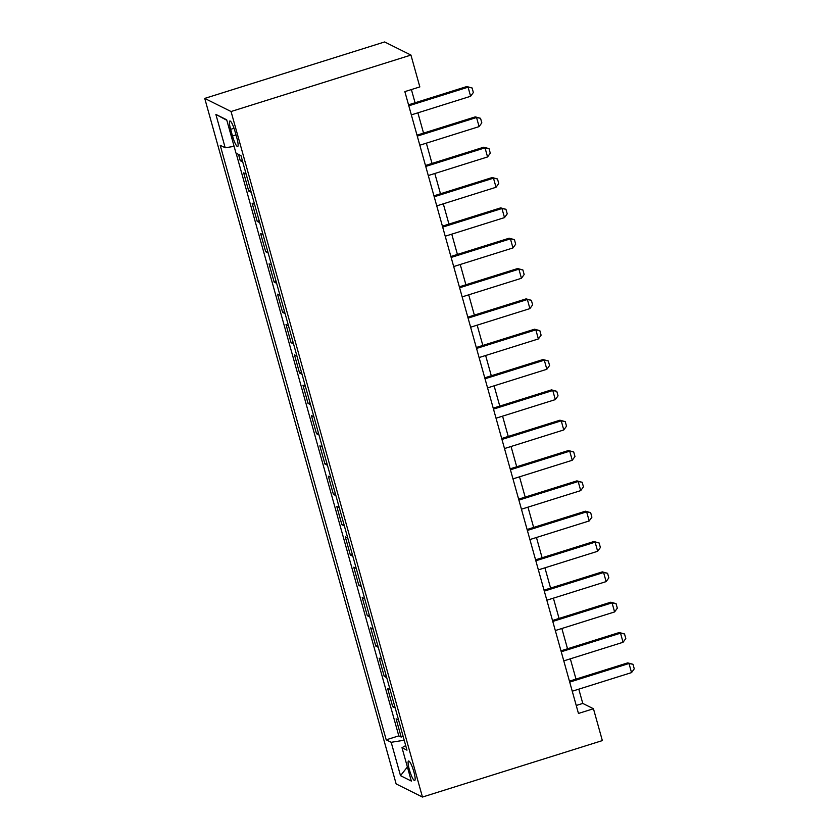 <?xml version="1.0" encoding="UTF-8"?>
<svg xmlns="http://www.w3.org/2000/svg" width="839" height="839" viewBox="0 0 839 839"><rect width="100%" height="100%" fill="white"/><g stroke="black" fill="none" stroke-linecap="round" stroke-linejoin="round"><path stroke-width="1.26" d="M413.9 771.901A10.225 1.856 -107.4 0 0 408.562 761.004A10.225 1.856 -107.4 0 0 409.348 769.625A10.225 1.856 -107.4 0 0 414.686 780.522A10.225 1.856 -107.4 0 0 413.9 771.901M204.737 98.404L396.144 783.93L422.457 797.05L231.05 111.524L204.737 98.404L384.629 41.95L410.942 55.07L231.05 111.524M238.507 154.407L240.269 160.721L242.23 160.113M246.131 174.093L243.656 172.855L248.743 191.061L250.704 190.443M254.605 204.422L252.13 203.195L257.206 221.391L259.167 220.772M263.079 234.763L260.593 233.525L265.68 251.721L267.641 251.113M271.542 265.093L269.067 263.855L274.143 282.061L276.104 281.443M280.016 295.422L277.531 294.185L282.617 312.391L284.578 311.772M288.48 325.763L286.005 324.525L291.081 342.721L293.042 342.102M296.954 356.093L294.468 354.855L299.554 373.051L301.516 372.443M305.417 386.422L302.942 385.185L308.028 403.391L309.99 402.772M313.891 416.752L311.416 415.525L316.492 433.721L318.453 433.102M322.354 447.093L319.879 445.855L324.966 464.051L326.927 463.443M330.828 477.422L328.353 476.185L333.429 494.391L335.39 493.772M339.292 507.752L336.817 506.525L341.903 524.721L343.864 524.102M347.766 538.093L345.29 536.855L350.366 555.051L352.328 554.443M356.239 568.423L353.754 567.185L358.84 585.391L360.801 584.773M364.703 598.752L362.228 597.525L367.304 615.721L369.265 615.102M373.177 629.093L370.691 627.855L375.778 646.051L377.739 645.443M381.64 659.423L379.165 658.185L384.241 676.391L386.202 675.773M390.114 689.752L387.639 688.525L392.715 706.721L394.676 706.102M410.942 55.07L419.836 86.91L404.849 91.619L578.459 713.444L593.456 708.745L582.78 703.428L578.795 689.155M230.641 129.332L232.497 136.002A9.911 1.804 -107.4 0 0 237.678 146.552A9.911 1.804 -107.4 0 0 236.913 138.204L235.046 131.534A9.911 1.804 -107.4 0 0 229.876 120.984A9.911 1.804 -107.4 0 0 230.641 129.332L234.029 128.273M405.698 745.588L401.996 747.685L406.978 750.171L240.982 155.635L236 153.159L226.687 119.788L215.875 114.408L225.198 147.769L220.217 145.294L386.213 739.82L391.184 742.295L404.209 740.239M401.996 747.685L411.32 781.057L400.507 775.666L391.184 742.295M242.744 161.958L240.269 160.721M236.126 153.212L398.798 735.866L401.189 737.051L403.15 736.443M398.577 720.093L396.102 718.855L401.189 737.051M395.19 707.959L392.715 706.721M386.727 677.618L384.241 676.391M378.253 647.289L375.778 646.051M369.789 616.959L367.304 615.721M361.315 586.618L358.84 585.391M352.852 556.288L350.366 555.051M344.378 525.959L341.903 524.721M335.904 495.618L333.429 494.391M327.441 465.288L324.966 464.051M318.967 434.959L316.492 433.721M310.503 404.629L308.028 403.391M302.03 374.288L299.554 373.051M293.566 343.959L291.081 342.721M285.092 313.629L282.617 312.391M276.629 283.288L274.143 282.061M268.155 252.959L265.68 251.721M259.691 222.629L257.206 221.391M251.218 192.288L248.743 191.061M593.456 708.745L602.35 740.596L422.457 797.05M575.994 679.097L570.331 658.825M567.521 648.767L561.857 628.495M559.057 618.437L553.394 598.155M550.583 588.097L544.92 567.825M542.109 557.767L536.457 537.495M533.646 527.437L527.983 507.155M525.172 497.108L519.519 476.825M516.709 466.767L511.045 446.495M508.235 436.437L502.571 416.154M499.771 406.107L494.108 385.825M491.297 375.767L485.634 355.495M482.834 345.437L477.171 325.165M474.36 315.107L468.697 294.825M465.897 284.767L460.233 264.495M457.423 254.437L451.76 234.165M448.949 224.107L443.296 203.825M440.485 193.767L434.822 173.495M432.012 163.437L426.359 143.165M423.548 133.107L417.885 112.825M415.074 102.778L411.393 89.563M576.236 705.484L582.78 703.428M234.102 146.364L225.198 147.769M398.798 735.866L386.213 739.82M226.824 120.281L215.875 114.408M400.507 775.666L407.387 766.972M408.803 105.787L468.078 87.183L466.799 86.543L472.084 87.959L473.353 92.51L470.616 96.275L411.341 114.88M408.53 104.823L466.799 86.543M470.616 96.275L468.078 87.183L472.084 87.959M417.266 136.117L476.552 117.512L475.273 116.873L480.548 118.299L481.817 122.851L479.09 126.616L419.804 145.22M417.004 135.163L475.273 116.873M479.09 126.616L476.552 117.512L480.548 118.299M425.74 166.447L485.015 147.842L483.736 147.203L489.022 148.629L490.291 153.18L487.564 156.945L428.278 175.55M425.467 165.493L483.736 147.203M487.564 156.945L485.015 147.842L489.022 148.629M434.203 196.777L493.489 178.172L492.21 177.543L497.485 178.959L498.754 183.51L496.027 187.275L436.741 205.88M433.941 195.823L492.21 177.543M496.027 187.275L493.489 178.172L497.485 178.959M442.677 227.117L501.953 208.512L500.673 207.873L505.959 209.299L507.228 213.851L504.501 217.605L445.215 236.21M442.405 226.163L500.673 207.873M504.501 217.605L501.953 208.512L505.959 209.299M451.141 257.447L510.427 238.842L509.147 238.203L514.422 239.629L515.691 244.18L512.965 247.945L453.689 266.55M450.879 256.493L509.147 238.203M512.965 247.945L510.427 238.842L514.422 239.629M459.615 287.777L518.89 269.172L517.611 268.543L522.896 269.959L524.165 274.51L521.438 278.275L462.153 296.88M459.342 286.823L517.611 268.543M521.438 278.275L518.89 269.172L522.896 269.959M468.078 318.117L527.364 299.513L526.084 298.873L531.36 300.299L532.629 304.84L529.902 308.605L470.627 327.21M467.816 317.163L526.084 298.873M529.902 308.605L527.364 299.513L531.36 300.299M476.552 348.447L535.838 329.842L534.548 329.203L539.834 330.629L541.103 335.181L538.376 338.946L479.09 357.55M476.29 347.493L534.548 329.203M538.376 338.946L535.838 329.842L539.834 330.629M485.026 378.777L544.301 360.172L543.022 359.532L548.297 360.959L549.576 365.51L546.839 369.275L487.564 387.88M484.753 377.823L543.022 359.532M546.839 369.275L544.301 360.172L548.297 360.959M493.489 409.117L552.775 390.513L551.496 389.873L556.771 391.299L558.04 395.84L555.313 399.605L496.027 418.21M493.227 408.153L551.496 389.873M555.313 399.605L552.775 390.513L556.771 391.299M501.963 439.447L561.239 420.842L559.959 420.203L565.245 421.629L566.514 426.181L563.777 429.946L504.501 448.55M501.691 438.493L559.959 420.203M563.777 429.946L561.239 420.842L565.245 421.629M510.427 469.777L569.712 451.172L568.433 450.533L573.708 451.959L574.977 456.51L572.25 460.275L512.965 478.88M510.164 468.823L568.433 450.533M572.25 460.275L569.712 451.172L573.708 451.959M518.901 500.117L578.176 481.513L576.896 480.873L582.182 482.289L583.451 486.84L580.724 490.605L521.438 509.21M518.628 499.153L576.896 480.873M580.724 490.605L578.176 481.513L582.182 482.289M527.364 530.447L586.65 511.842L585.37 511.203L590.646 512.629L591.914 517.181L589.188 520.946L529.912 539.55M527.102 529.493L585.37 511.203M589.188 520.946L586.65 511.842L590.646 512.629M535.838 560.777L595.113 542.172L593.834 541.533L599.119 542.959L600.388 547.51L597.662 551.275L538.376 569.88M535.565 559.823L593.834 541.533M597.662 551.275L595.113 542.172L599.119 542.959M544.301 591.117L603.587 572.502L602.308 571.873L607.583 573.289L608.852 577.84L606.125 581.605L546.85 600.21M544.039 590.153L602.308 571.873M606.125 581.605L603.587 572.502L607.583 573.289M552.775 621.447L612.051 602.842L610.771 602.203L616.057 603.629L617.326 608.181L614.599 611.935L555.313 630.55M552.502 620.493L610.771 602.203M614.599 611.935L612.051 602.842L616.057 603.629M561.239 651.777L620.524 633.172L619.245 632.533L624.52 633.959L625.8 638.51L623.062 642.275L563.787 660.88M560.976 650.823L619.245 632.533M623.062 642.275L620.524 633.172L624.52 633.959M569.712 682.107L628.998 663.502L627.719 662.873L632.994 664.289L634.263 668.84L631.536 672.605L572.25 691.21M569.45 681.153L627.719 662.873M631.536 672.605L628.998 663.502L632.994 664.289M235.99 134.911L232.497 136.002"/></g></svg>
